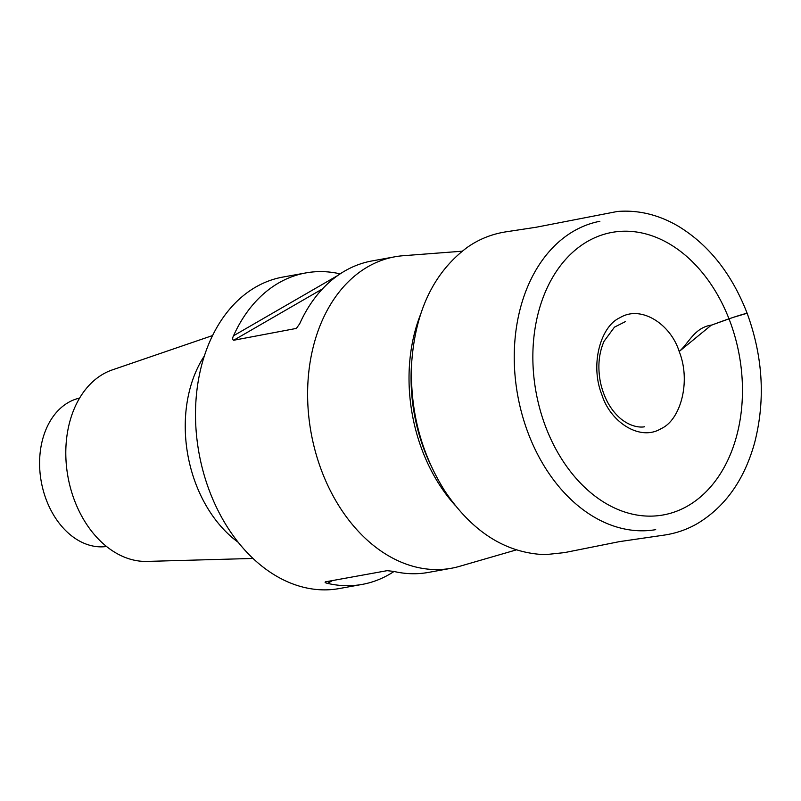 <?xml version="1.0" encoding="UTF-8"?>
<svg xmlns="http://www.w3.org/2000/svg" width="801" height="801" viewBox="0 0 801 801"><rect width="100%" height="100%" fill="white"/><g stroke="black" fill="none" stroke-linecap="round" stroke-linejoin="round"><path stroke-width="1.2" d="M462.147 251.214L403.324 255.709A158.278 113.852 79.7 0 0 394.953 256.781A158.278 113.852 79.7 0 0 321.752 471.158A158.278 113.852 79.7 0 0 451.343 568.269A158.278 113.852 79.7 0 0 459.564 566.337L516.224 549.927M340.155 273.872A158.278 113.852 79.7 0 0 305.832 272.921L282.843 277.076A158.278 113.852 79.7 0 0 199.008 453.106A158.278 113.852 79.7 0 0 339.234 588.565L362.222 584.4A158.278 113.852 79.7 0 0 394.032 571.473M451.343 568.269L428.365 572.425A158.278 113.852 -100.3 0 1 393.742 571.403L387.103 570.672L325.446 581.836C324.595 582.377 325.316 582.888 327.599 583.378A158.278 113.852 79.7 0 0 362.222 584.4M296.18 328.69L299.674 323.784A158.278 113.852 -100.3 0 1 371.974 260.946L394.953 256.781M322.483 288.901L233.672 340.255L296.58 328.37M233.672 340.255C232.39 339.624 232.34 338.132 233.532 335.759L337.892 275.424M305.832 272.921A158.278 113.852 79.7 0 0 233.532 335.759M204.405 355.874A118.598 85.306 79.7 0 0 238.157 542.267M212.615 335.529L112.39 369.872A97.902 70.428 79.7 0 0 67.965 476.825A97.902 70.428 79.7 0 0 147.064 561.411L252.966 558.447M79.639 398.077A75.444 54.268 79.7 0 0 41.262 481.661A75.444 54.268 79.7 0 0 106.503 546.492M747.143 313.281C763.013 356.856 765.526 399.929 754.692 442.512C744.459 479.559 725.466 506.522 697.691 523.393C687.218 529.501 675.864 533.436 663.618 535.188L619.503 541.616L564.525 552.61L545.241 554.662C505.721 553.181 472.23 531.934 444.765 490.923C420.615 452.335 409.601 409.471 411.704 362.352C415.529 310.548 434.022 272.24 467.193 247.439C478.908 239.159 492.044 233.922 506.582 231.739L536.149 227.244L617.371 211.474C638.297 209.802 658.562 214.688 678.177 226.132C708.875 244.826 731.864 273.882 747.143 313.281C742.477 314.132 726.727 319.389 711.929 325.016C694.487 327.359 689.07 342.958 679.188 351.489C691.313 381.757 680.399 420.205 661.145 428.615C640.149 441.661 610.392 422.197 601.901 394.843C589.766 364.575 600.68 326.127 619.944 317.727C640.94 304.68 670.697 324.135 679.188 351.489L711.208 325.236L732.915 317.466L747.133 313.261M545.691 426.873A143.579 103.279 79.7 0 0 727.158 461.556A143.579 103.279 79.7 0 0 640.199 232.63A143.579 103.279 79.7 0 0 545.691 426.873M655.699 529.661A156.696 112.721 -100.3 0 1 528.249 433.371A156.696 112.721 -100.3 0 1 599.879 221.286M411.764 361.341A148.585 106.883 79.7 0 0 430.417 464.41M455.018 505.201A148.425 106.773 -100.3 0 1 422.267 450.452A148.425 106.773 -100.3 0 1 420.495 314.583M332.475 580.555L327.599 583.378M644.545 426.773C641.871 427.374 631.999 427.914 620.575 418.603C610.712 410.072 604.034 398.117 600.53 382.748C597.496 367.389 598.677 353.551 604.064 341.266L614.467 327.138L625.481 321.571"/></g></svg>

